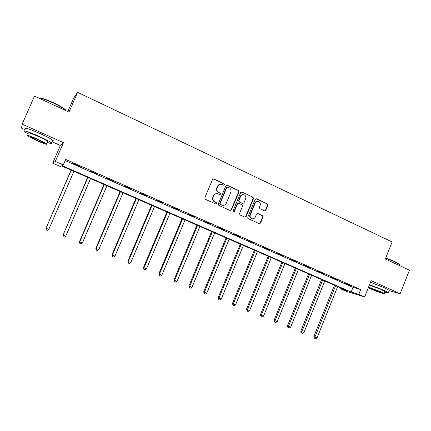 <?xml version="1.0" encoding="UTF-8"?>
<svg xmlns="http://www.w3.org/2000/svg" width="431" height="431" viewBox="0 0 431 431"><rect width="100%" height="100%" fill="white"/><g stroke="black" fill="none" stroke-linecap="round" stroke-linejoin="round"><path stroke-width="0.65" d="M224.454 184.764L224.077 183.746L213.846 178.994L212.451 179.555L204.795 197.834L205.345 199.294L215.64 203.949L216.61 203.545L216.233 202.532L214.907 201.929C213.113 200.884 212.537 199.337 213.167 197.285L213.803 195.766C214.627 194.133 215.904 193.454 217.639 193.729L219.697 194.591L220.537 194.144L220.16 193.131L218.835 192.522C217.052 191.472 216.475 189.92 217.105 187.873L217.741 186.354C218.539 184.759 219.783 184.08 221.48 184.317L223.635 185.206L224.454 184.764M223.624 185.206L224.109 184.77L223.732 183.757L213.2 178.919M215.715 203.976L216.281 203.524L215.904 202.511L214.907 201.929M219.675 194.58L220.198 194.139L219.821 193.126L218.835 192.522M384.145 287.66L371.344 282.617M45.616 136.153L33.86 130.895M264.494 210.824L265.819 210.258L267.877 205.269L267.365 203.858L256.499 198.81L255.163 199.37L247.75 217.283L248.272 218.7L259.343 223.694L260.534 223.069L263.023 217.03L262.517 215.624L257.7 213.437L256.526 214.067L255.287 217.068C254.597 218.447 253.536 219.007 252.097 218.743C250.379 218.027 249.786 216.712 250.325 214.81L255.195 203.028C255.858 201.692 256.881 201.132 258.271 201.347C260.055 202.037 260.68 203.357 260.146 205.312L259.333 207.268L259.85 208.685L264.494 210.824M358.786 294.368L364.653 296.932L346.179 291.286L340.565 288.835L347.72 291.006L61.391 165.854L60.184 166.431L52.657 163.144L55.276 161.458L63.282 164.96L61.978 165.579L351.163 292.051L358.786 294.368L360.709 289.562L65.679 159.443L63.282 164.96M52.113 141.799L60.351 145.473L63.465 142.65L22.164 124.123L34.502 96.102L68.982 112.114L77.607 92.331L392.129 241.969L385.341 259.015L409.45 270.21L400.162 293.683L371.145 280.667L364.653 296.932M63.465 142.65L55.276 161.458M238.984 191.865L238.456 190.427L227.256 185.222L225.882 185.788L218.301 203.949L218.84 205.393L230.267 210.549L231.479 209.919L238.984 191.865L238.618 191.86L238.095 190.427L226.641 185.147M241.99 192.07L253.019 197.193L253.541 198.616L246.117 216.545L244.916 217.17L240.035 214.977L239.507 213.55L242.534 206.25L242.012 204.822L238.86 203.378L237.503 203.949L234.34 211.567L233.489 212.009L233.015 210.969L240.633 192.63L241.99 192.07L253.019 197.193M389.145 290.715L400.162 293.683M22.164 124.123L21.55 128.147L25.219 129.785M77.607 92.331L73.642 98.209L67.812 111.57M65.183 160.58L353.043 287.353L360.709 289.562M73.248 163.667L80.171 166.495L73.248 163.667M90.413 171.231L97.298 174.043L90.413 171.231M107.297 178.671L114.145 181.467L107.297 178.671M123.907 185.987L130.717 188.773L123.907 185.987M140.253 193.19L147.025 195.96L140.253 193.19M156.34 200.28L163.074 203.033L156.34 200.28M172.168 207.252L178.865 209.994L172.168 207.252M187.749 214.121L194.413 216.841L187.749 214.121M203.093 220.877L209.719 223.587L203.093 220.877M218.194 227.536L224.788 230.229L218.194 227.536M233.069 234.087L239.625 236.77L233.069 234.087M247.717 240.541L254.236 243.208L247.717 240.541M262.145 246.898L268.626 249.549L262.145 246.898M276.352 253.159L282.801 255.798L276.352 253.159M290.354 259.327L296.77 261.956L290.354 259.327M304.146 265.404L310.53 268.017L304.146 265.404M317.739 271.395L324.085 273.992L317.739 271.395M331.132 277.295L337.446 279.881L331.132 277.295M344.331 283.113L350.613 285.683L344.331 283.113M340.894 288.021L340.565 288.835M60.351 145.473L52.657 163.144M353.043 287.353L351.163 292.051M220.57 184.252C219.11 184.285 218.059 184.985 217.407 186.359L217.741 186.354M218.501 192.517C216.718 191.466 216.141 189.92 216.771 187.873L217.407 186.359M216.804 193.643C215.274 193.616 214.169 194.322 213.48 195.755L213.803 195.766M214.579 201.913C212.79 200.868 212.208 199.321 212.844 197.274L213.48 195.755M230.251 210.543L231.129 209.881L238.618 191.86M227.719 187.119L226.754 187.512L220.112 203.448L220.489 204.461L222.401 205.275C224.152 205.582 225.445 204.908 226.28 203.249L230.806 192.388C231.436 190.351 230.865 188.81 229.098 187.76L227.719 187.119M227.266 187.07L226.754 187.512M222.784 205.35L220.149 204.434L219.772 203.427L226.41 187.517M244.867 217.159L245.745 216.502L253.153 198.605L252.636 197.177M238.343 203.297L237.142 203.928L233.979 211.535L234.34 211.567M233.424 211.987L233.979 211.535M245.675 198.686C246.214 196.703 245.573 195.367 243.747 194.677C242.346 194.467 241.317 195.033 240.654 196.364L238.919 200.544L239.442 201.977L242.772 203.486L243.946 202.856L245.675 198.686M243.057 194.618C241.786 194.57 240.864 195.151 240.288 196.353L240.654 196.364M242.739 203.48L239.081 201.956L238.553 200.528L240.288 196.353M257.63 201.282C256.343 201.202 255.405 201.773 254.813 203.006L255.195 203.028M252.259 218.781L251.72 218.695C250.002 217.978 249.409 216.669 249.942 214.773L254.813 203.006M259.273 223.673L260.141 223.016L262.63 216.987L262.118 215.581L257.366 213.415M264.607 210.867L265.415 210.226L267.473 205.242L266.961 203.831L255.939 198.734M71.056 170.078L46.047 228.268L48.784 229.378L73.922 171.333M71.228 170.159L46.047 228.268L46.23 229.933L45.907 228.107M48.784 229.378L47.324 230.375L46.23 229.933M38.795 97.993C40.369 97.465 45.212 99.033 53.336 102.686C58.923 105.326 62.845 107.556 65.108 109.382L66.062 110.762M66.202 110.826L65.275 109.824C62.958 107.96 58.939 105.676 53.212 102.971C45.724 99.577 40.859 97.929 38.618 98.015M47.378 142.44C51.526 143.889 52.938 144.056 51.623 142.93C49.543 141.422 45.217 139.181 38.65 136.212C29.254 131.988 21.534 129.537 24.4 131.638L27.999 133.815M52.485 140.953C53.482 141.109 53.584 140.867 52.803 140.226C50.739 138.69 46.424 136.428 39.857 133.448C30.472 129.214 22.735 126.8 25.591 128.939M28.247 133.249C27.266 132.075 30.682 133.168 38.488 136.53C43.213 138.669 46.332 140.285 47.846 141.379L47.625 141.874M37.384 139.057C29.572 135.7 26.162 134.591 27.158 135.733L36.619 140.576C44.296 143.884 47.674 144.978 46.758 143.868L37.384 139.057M36.748 140.317C41.715 142.451 43.892 143.157 43.294 142.435L37.244 139.337C32.223 137.177 30.03 136.465 30.666 137.198L36.748 140.317M385.777 257.91L394.376 261.396L399.079 264.041L399.429 264.586M399.289 265.157L399.257 264.413L394.43 261.709L385.68 258.158M384.759 292.105C387.711 293.037 388.913 293.225 388.369 292.676L383.186 289.998L369.55 284.659M389.161 290.677L389.29 290.354L384.123 287.655L370.482 282.327M369.415 284.999L381.295 289.487L384.948 291.642M368.322 287.736L371.016 289.012C376.791 291.604 385.648 294.675 384.188 293.554L380.438 291.636L368.564 287.132M372.659 289.47C377.831 291.647 380.665 292.622 381.149 292.396L378.73 291.157C373.499 288.959 370.66 287.983 370.213 288.22L372.659 289.47M87.665 177.34L63.023 235.137L65.722 236.226L90.558 178.606M87.908 177.448L63.023 235.137L63.179 236.775L62.813 234.943M65.722 236.226L64.257 237.206L63.179 236.775M104.016 184.484L79.455 241.678L79.73 241.893L82.386 242.965L106.931 185.761M104.324 184.619L79.73 241.893L79.859 243.51L79.455 241.678M82.386 242.965L80.92 243.935L79.859 243.51M120.109 191.52L95.833 248.299L96.172 248.542L98.785 249.597L123.045 192.802M120.481 191.682L96.172 248.542L96.28 250.136L95.833 248.299M98.785 249.597L97.32 250.556L96.28 250.136M135.954 198.449L111.958 254.823L112.362 255.087L114.932 256.127L138.911 199.742M136.385 198.637L112.362 255.087L112.437 256.66L111.958 254.823M114.932 256.127L113.466 257.075L112.437 256.66M151.556 205.264L127.829 261.245L128.293 261.531L130.825 262.554L154.535 206.568M152.046 205.479L128.293 261.531L128.346 263.082L127.829 261.245M130.825 262.554L129.359 263.492L128.346 263.082M166.916 211.982L143.458 267.565L143.981 267.877L146.47 268.885L169.916 213.291M167.465 212.219L143.981 267.877L144.013 269.407L143.458 267.565M146.47 268.885L145.01 269.806L144.013 269.407M182.049 218.592L158.85 273.787L159.427 274.121L161.884 275.118L185.061 219.912M182.652 218.856L159.427 274.121L159.438 275.63L158.85 273.787M161.884 275.118L160.418 276.029L159.438 275.63M196.945 225.106L174.005 279.918L174.641 280.274L177.06 281.254L199.984 226.431M197.608 225.391L174.641 280.274L174.63 281.766L174.005 279.918M177.06 281.254L175.595 282.154L174.63 281.766M211.626 231.522L188.94 285.958L189.624 286.335L192.005 287.299L214.676 232.853M212.338 231.83L189.624 286.335L189.592 287.806L188.94 285.958M192.005 287.299L190.545 288.188L189.592 287.806M226.086 237.842L203.647 291.906L204.386 292.304L206.729 293.252L229.152 239.183M226.846 238.176L204.386 292.304L204.332 293.753L203.647 291.906M206.729 293.252L205.269 294.131L204.332 293.753M240.336 244.07L218.134 297.767L218.926 298.187L221.232 299.119L243.418 245.417M241.144 244.425L218.926 298.187L218.851 299.615L218.134 297.767M221.232 299.119L219.778 299.987L218.851 299.615M254.376 250.206L232.411 303.543L233.252 303.979L235.525 304.9L257.469 251.559M255.233 250.583L233.252 303.979L233.16 305.39L232.411 303.543M235.525 304.9L234.071 305.757L233.16 305.39M268.211 256.256L246.484 309.232L247.367 309.69L249.608 310.595L271.32 257.614M269.116 256.65L247.367 309.69L247.259 311.08L246.484 309.232M249.608 310.595L248.154 311.441L247.259 311.08M281.847 262.215L260.346 314.84L261.278 315.314L263.486 316.209L284.972 263.578M282.795 262.63L261.278 315.314L261.148 316.688L260.346 314.84M263.486 316.209L262.032 317.044L261.148 316.688M295.294 268.093L274.014 320.368L274.989 320.858L277.165 321.741L298.424 269.461M296.28 268.524L274.989 320.858L274.843 322.216L274.455 322.022L274.014 320.368M277.165 321.741L275.716 322.566L274.843 322.216M308.542 273.884L287.488 325.82L288.501 326.321L290.65 327.194L311.688 275.258M309.577 274.331L288.501 326.321L288.339 327.662L287.935 327.463L287.488 325.82M290.65 327.194L289.201 328.013L288.339 327.662M321.607 279.595L300.768 331.191L301.824 331.708L303.941 332.565L324.764 280.974M322.679 280.064L301.824 331.708L301.646 333.034L301.221 332.824L300.768 331.191M303.941 332.565L302.492 333.378L301.646 333.034M334.488 285.225L313.86 336.487L314.959 337.02L317.044 337.866L337.656 286.604M335.604 285.71L314.959 337.02L314.765 338.33L314.323 338.114L313.86 336.487M317.044 337.866L315.6 338.669L314.765 338.33M223.732 183.757L224.077 183.746M215.904 202.511L216.233 202.532M219.821 193.126L220.16 193.131M216.771 187.873L217.105 187.873M212.844 197.274L213.167 197.285M213.517 179.01L213.846 178.994M231.129 209.881L231.479 209.919M226.911 185.228L227.256 185.222M238.095 190.427L238.456 190.427M219.772 203.427L220.112 203.448M220.149 204.434L220.489 204.461M221.539 205.064L221.879 205.086M253.153 198.605L253.541 198.616M245.745 216.502L246.117 216.545M237.142 203.928L237.503 203.949M238.553 200.528L238.919 200.544M239.081 201.956L239.442 201.977M242.222 203.4L242.594 203.421M249.942 214.773L250.325 214.81M257.474 213.458L257.862 213.496M262.118 215.581L262.517 215.624M262.63 216.987L263.023 217.03M260.141 223.016L260.534 223.069M256.111 198.793L256.499 198.81M266.961 203.831L267.365 203.858M267.473 205.242L267.877 205.269M265.415 210.226L265.819 210.258M213.291 178.935L213.62 178.919M226.695 185.158L227.04 185.152M222.062 205.248L222.401 205.275M242.4 203.459L242.772 203.486M251.72 218.695L252.097 218.743M257.415 213.41L257.7 213.437M255.96 198.729L256.31 198.745M30.8 136.891L30.666 137.198M47.846 141.379L46.758 143.868M51.623 142.93L52.803 140.226M65.108 109.382L65.275 109.824M399.176 265.442L399.489 264.656M385.034 291.415L384.188 293.554M388.369 292.676L389.29 290.354M399.079 264.041L399.257 264.413"/></g></svg>
